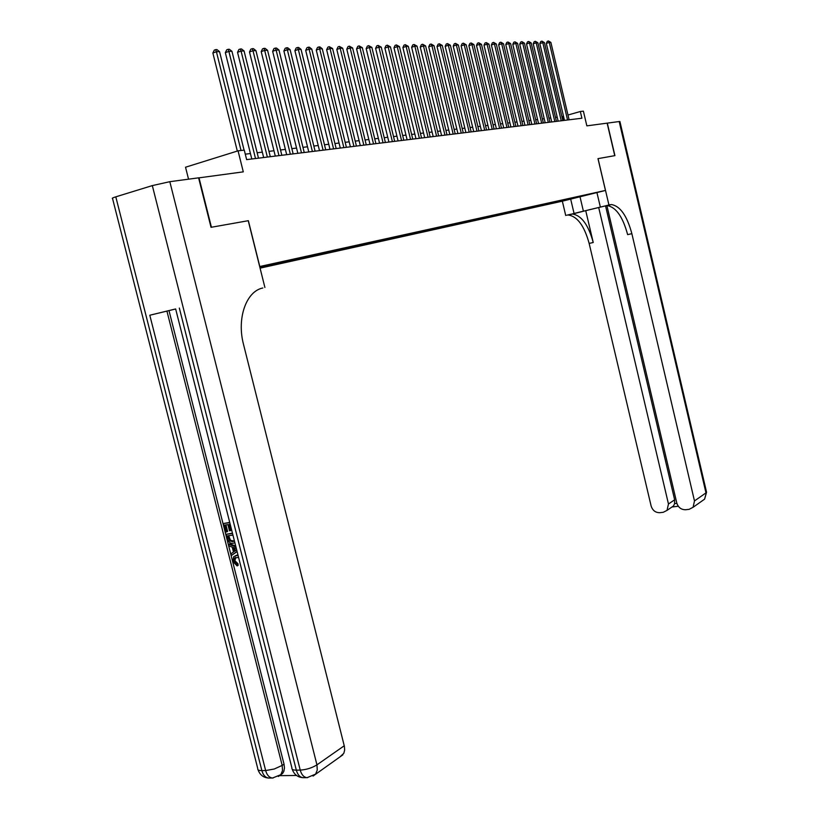 <?xml version="1.0" encoding="UTF-8"?>
<svg xmlns="http://www.w3.org/2000/svg" width="819" height="819" viewBox="0 0 819 819"><rect width="100%" height="100%" fill="white"/><g stroke="black" fill="none" stroke-linecap="round" stroke-linejoin="round"><path stroke-width="1.23" d="M597.737 192.23L589.69 194.216L597.737 192.23M260.073 268.151L562.274 201.198L605.456 190.448L259.674 266.544M188.544 179.177L185.534 167.219L238.053 150.839L244.277 150.123L246.642 159.623L581.91 118.223L580.333 111.507L567.987 115.018M606.889 205.6L676.791 503.009C678.286 507.524 681.234 509.766 685.636 509.735L689.127 509.336L693.089 507.278L694.481 500.931L705.978 492.884L619.184 121.54L607.309 123.126L614.926 155.63L597.983 158.64L614.752 155.661L607.135 123.147L586.854 125.86L583.394 111.159L580.333 111.507M198.618 177.897L243.294 171.857L238.053 150.839M115.796 196.836L261.875 770.618C258.773 770.607 257.391 769.891 257.739 768.478L112.541 198.495C111.763 198.311 112.848 197.758 115.796 196.836L152.324 185.596L169.82 181.685L198.597 177.836L211.026 227.313L248.362 220.69L211.425 227.242L199.007 177.784M259.777 266.933L268.325 264.783L259.715 266.718M583.271 195.465L259.797 267.035M583.527 195.649L557.514 202.129L260.032 267.997M248.362 220.69L259.797 266.513M597.983 158.64L605.456 190.448M563.523 116.288L561.895 116.626M557.207 117.178L555.487 117.383M550.767 117.946L548.986 118.161M544.226 118.724L542.383 118.939M537.581 119.513L535.677 119.738M530.825 120.311L528.859 120.547M523.965 121.12L521.928 121.366M516.994 121.949L514.885 122.195M509.909 122.789L507.729 123.045M502.702 123.649L500.46 123.915M495.382 124.508L493.058 124.785M487.929 125.399L485.534 125.676M480.364 126.29L477.886 126.587M472.655 127.201L470.106 127.508M464.823 128.133L462.182 128.45M456.859 129.074L454.125 129.402M448.74 130.037L445.925 130.375M440.489 131.02L437.581 131.368M432.094 132.013L429.095 132.371M423.546 133.026L420.444 133.395M414.834 134.06L411.64 134.439M405.978 135.115L402.672 135.504M396.949 136.179L393.529 136.589M387.745 137.275L384.224 137.694M378.378 138.38L374.744 138.81M368.826 139.517L365.079 139.957M359.101 140.663L355.221 141.124M349.181 141.841L345.178 142.322M339.066 143.038L334.94 143.53M328.757 144.267L324.488 144.768M318.233 145.516L313.831 146.038M307.504 146.785L302.958 147.328M296.56 148.085L291.861 148.638M285.381 149.406L280.528 149.979M273.976 150.757L268.96 151.351M262.326 152.139L257.156 152.754M250.44 153.552L245.29 154.156M563.554 120.485L562.622 116.544M557.289 201.187L557.514 202.129M565.653 200.092L566.103 199.242M572.409 198.607L572.532 197.829M241.021 150.501L216.421 51.73L219.553 51.648L244.082 150.143M237.315 151.075L212.868 53.02L216.421 51.73L215.684 49.631L216.943 49.601L219.553 51.648M212.868 53.02L214.261 50.154L215.684 49.631M235.78 557.37L234.92 560.739L238.001 563.738L238.124 565.407L237.09 565.909L232.893 561.496L233.702 556.664L237.991 555.036M235.299 555.753L237.234 555.067M237.06 551.382L231.47 555.446L231.03 553.705L233.466 552.047L232.207 547.082L229.105 546.099L228.665 544.348L229.699 543.877L235.688 545.956M237.121 551.607L231.47 555.446M230.211 524.334L228.982 524.498L230.538 530.64L229.494 530.773L227.938 524.631L224.836 525.04L226.576 531.92L225.542 532.053L223.382 523.536L229.719 522.379M225.952 524.897L227.621 531.459L226.576 531.92M175.512 308.988L149.795 315.233L168.99 310.596L284.029 764.168L284.48 767.935L283.855 771.293L282.637 773.423L280.18 775.224M279.801 775.654L296.529 775.47M168.99 310.596L175.655 308.978M234.869 542.731L233.077 543.294C230.211 543.652 228.235 542.045 227.17 538.472L226.116 534.295L232.442 533.159M262.254 288.134L262.817 287.991C246.263 291.236 236.589 318.325 243.53 344.451L344.42 746.508L344.635 750.132L343.816 753.296L339.936 756.91M248.239 220.71L264.906 287.489M230.538 530.64L231.572 530.18M223.382 523.536L229.791 522.686M226.116 534.295L232.524 533.476M232.944 535.124L227.559 535.81L229.504 540.888L232.678 541.646L234.449 541.042L230.548 540.417L228.685 535.667M228.173 538.216L229.218 537.745M229.504 540.888L230.548 540.417M232.678 541.646L233.722 541.175M228.665 544.348L235.923 546.867M236.312 548.413L233.364 547.45L234.377 551.433L236.681 549.866M234.623 547.85L235.36 550.757M238.585 557.391L234.48 558.067L233.886 561.22L234.92 560.739M233.886 561.22L236.967 564.23L238.001 563.738M236.2 555.558L238.155 555.702M236.967 564.23L237.09 565.909M570.669 199.099L574.068 213.442L606.347 205.651M574.068 213.442L568.335 215.018C577.385 216.4 584.326 225.88 589.148 243.427L651.136 506.029C652.62 510.503 655.517 512.725 659.827 512.694L663.247 512.295L667.024 510.38L668.468 503.992L674.641 499.805L674.59 503.634L676.883 503.368M585.728 210.657L572.461 214.015C581.49 215.417 588.411 224.908 593.232 242.496L585.728 210.657L606.5 205.63M598.044 158.63L608.937 204.985L611.455 204.555C620.229 206.081 627.026 215.776 631.859 233.661L694.481 500.931M608.937 204.985L606.05 205.702M598.689 207.514L668.468 503.992M619.184 121.54L619.932 121.57M596.928 192.567L600.347 207.064M562.336 201.177L565.714 215.469M605.548 205.866L674.641 499.805M609.93 204.74L607.196 205.589C615.99 207.105 622.809 216.779 627.641 234.623L631.859 233.661M672.02 506.961L673.525 505.927L674.59 503.634M255.508 158.538L228.87 51.382L231.941 51.3L258.497 158.169M251.791 158.988L225.338 52.662L228.87 51.382L228.132 49.314L229.361 49.273L231.941 51.3M225.338 52.662L226.72 49.826L228.132 49.314M267.363 157.074L241.062 51.044L244.062 50.962L270.29 156.705M263.667 157.524L237.541 52.314L241.062 51.044L240.305 48.997L241.513 48.956L244.062 50.962M237.541 52.314L238.902 49.498L240.305 48.997M278.972 155.63L252.989 50.717L255.937 50.635L281.838 155.282M275.297 156.091L249.488 51.966L252.989 50.717L252.232 48.679L253.419 48.649L255.937 50.635M249.488 51.966L250.839 49.181L252.232 48.679M290.346 154.228L264.68 50.389L267.567 50.307L293.151 153.88M286.691 154.678L261.2 51.628L264.68 50.389L263.913 48.372L265.069 48.352L267.567 50.307M261.2 51.628L262.52 48.874L263.913 48.372M301.484 152.856L276.126 50.072L278.951 49.99L304.238 152.518M297.84 153.307L272.655 51.3L276.126 50.072L275.358 48.075L276.494 48.045L278.951 49.99M272.655 51.3L273.976 48.567L275.358 48.075M312.397 151.505L287.346 49.754L290.11 49.683L315.1 151.177M308.783 151.955L283.896 50.973L287.346 49.754L286.568 47.789L287.674 47.758L290.11 49.683M283.896 50.973L285.186 48.27L286.568 47.789M323.096 150.184L298.331 49.447L301.044 49.375L325.737 149.857M319.492 150.635L294.901 50.655L298.331 49.447L297.553 47.502L298.638 47.471L301.044 49.375M294.901 50.655L296.181 47.983L297.553 47.502M333.579 148.894L309.101 49.15L311.763 49.079L336.169 148.567M329.996 149.334L305.692 50.338L309.101 49.15L308.323 47.215L309.387 47.195L311.763 49.079M305.692 50.338L306.961 47.697L308.323 47.215M343.857 147.625L319.666 48.853L322.276 48.782L346.396 147.307M340.294 148.065L316.267 50.041L319.666 48.853L318.878 46.949L319.922 46.918L322.276 48.782M316.267 50.041L317.526 47.42L318.878 46.949M353.941 146.376L330.026 48.567L332.575 48.495L356.429 146.069M350.399 146.816L326.638 49.734L330.026 48.567L329.228 46.673L332.575 48.495M326.638 49.734L327.876 47.144L329.228 46.673M363.831 145.158L340.182 48.28L342.69 48.219L366.267 144.85M360.299 145.587L336.814 49.447L340.182 48.28L339.383 46.407L342.69 48.219M336.814 49.447L338.042 46.878L339.383 46.407M373.525 143.96L350.143 48.004L352.6 47.942L375.921 143.663M370.024 144.39L346.795 49.15L350.143 48.004L349.344 46.151L352.6 47.942M346.795 49.15L348.003 46.611L349.344 46.151M383.046 142.782L359.91 47.737L362.326 47.666L385.391 142.496M379.555 143.212L356.582 48.874L359.91 47.737L359.111 45.895L362.326 47.666M356.582 48.874L357.78 46.355L359.111 45.895M392.383 141.626L369.502 47.471L371.867 47.4L394.686 141.349M388.912 142.056L366.185 48.597L369.502 47.471L368.704 45.649L371.867 47.4M366.185 48.597L367.373 46.099L368.704 45.649M401.545 140.499L378.91 47.205L381.244 47.144L403.808 140.213M398.095 140.919L375.614 48.321L378.91 47.205L378.112 45.403L381.244 47.144M375.614 48.321L376.791 45.854L378.112 45.403M410.544 139.384L388.155 46.949L390.438 46.888L412.766 139.107M407.115 139.814L384.869 48.055L388.155 46.949L387.346 45.158L390.438 46.888M384.869 48.055L386.036 45.608L387.346 45.158M419.379 138.298L397.225 46.693L399.467 46.632L421.56 138.022M415.97 138.718L393.959 47.789L397.225 46.693L396.416 44.922L399.467 46.632M393.959 47.789L395.106 45.362L396.416 44.922M428.05 137.223L406.132 46.448L408.333 46.386L430.2 136.957M424.662 137.643L402.887 47.533L406.132 46.448L405.323 44.697L408.333 46.386M402.887 47.533L404.023 45.127L405.323 44.697M436.578 136.169L414.875 46.202L417.045 46.14L438.677 135.913M433.2 136.589L411.65 47.277L414.875 46.202L414.066 44.472L417.045 46.14M411.65 47.277L412.776 44.902L414.066 44.472M444.942 135.135L423.474 45.966L425.593 45.905L447.01 134.879M441.584 135.555L420.26 47.031L423.474 45.966L422.655 44.246L425.593 45.905M420.26 47.031L421.375 44.676L422.655 44.246M453.173 134.121L431.91 45.731L433.998 45.669L455.2 133.876M449.826 134.531L428.716 46.785L431.91 45.731L431.091 44.021L433.998 45.669M428.716 46.785L429.821 44.451L431.091 44.021M461.251 133.128L440.202 45.495L442.26 45.444L463.247 132.873M457.923 133.538L437.018 46.55L440.202 45.495L439.383 43.806L442.26 45.444M437.018 46.55L438.114 44.226L439.383 43.806M469.195 132.146L448.351 45.27L450.368 45.219L471.15 131.9M465.888 132.555L445.188 46.314L448.351 45.27L447.543 43.591L450.368 45.219M445.188 46.314L446.273 44.011L447.543 43.591M476.996 131.183L456.367 45.045L458.343 44.994L478.931 130.938M473.71 131.583L453.214 46.079L456.367 45.045L455.548 43.387L458.343 44.994M453.214 46.079L454.289 43.796L455.548 43.387M484.674 130.231L464.24 44.83L466.185 44.779L486.568 129.996M481.398 130.63L461.107 45.854L464.24 44.83L463.421 43.182L466.185 44.779M461.107 45.854L462.172 43.591L463.421 43.182M492.219 129.3L471.979 44.615L473.894 44.564L494.082 129.074M488.963 129.699L468.867 45.629L471.979 44.615L471.16 42.977L473.894 44.564M468.867 45.629L469.922 43.387L471.16 42.977M499.631 128.388L479.596 44.4L481.48 44.349L501.474 128.153M496.396 128.788L476.494 45.414L479.596 44.4L478.777 42.783L481.48 44.349M476.494 45.414L477.538 43.182L478.777 42.783M506.93 127.477L487.08 44.195L488.933 44.144L508.732 127.262M503.716 127.877L483.998 45.188L487.08 44.195L486.261 42.588L488.933 44.144M483.998 45.188L485.032 42.987L486.261 42.588M514.107 126.597L494.451 43.991L496.273 43.939L515.878 126.372M510.902 126.996L491.38 44.984L494.451 43.991L493.632 42.393L496.273 43.939M491.38 44.984L492.403 42.793L493.632 42.393M521.171 125.727L501.689 43.786L503.48 43.735L522.911 125.512M517.987 126.116L498.638 44.769L501.689 43.786L500.87 42.209L503.48 43.735M498.638 44.769L499.651 42.598L500.87 42.209M528.112 124.867L508.814 43.591L510.585 43.54L529.832 124.652M524.948 125.256L505.773 44.564L508.814 43.591L507.995 42.025L510.585 43.54M505.773 44.564L506.787 42.414L507.995 42.025M534.95 124.017L515.827 43.387L517.567 43.346L536.64 123.812M531.797 124.406L512.807 44.359L515.827 43.387L515.008 41.841L517.567 43.346M512.807 44.359L513.8 42.23L515.008 41.841M541.676 123.188L522.727 43.202L524.436 43.151L543.345 122.983M538.544 123.577L519.727 44.165L522.727 43.202L521.908 41.656L524.436 43.151M519.727 44.165L520.71 42.045L521.908 41.656M548.3 122.369L529.524 43.008L531.203 42.967L549.938 122.174M545.178 122.758L526.525 43.96L529.524 43.008L528.705 41.482L531.203 42.967M526.525 43.96L527.508 41.861L528.705 41.482M554.821 121.57L536.21 42.823L537.868 42.772L556.429 121.366M551.719 121.949L533.23 43.776L536.21 42.823L535.391 41.308L537.868 42.772M533.23 43.776L534.203 41.687L535.391 41.308M561.23 120.772L542.792 42.639L544.42 42.598L562.827 120.577M558.149 121.161L539.823 43.581L542.792 42.639L541.973 41.134L544.42 42.598M539.823 43.581L540.786 41.513L541.973 41.134M567.557 119.994L549.273 42.455L550.88 42.414L569.113 119.799M564.486 120.373L546.324 43.397L549.273 42.455L548.454 40.97L550.88 42.414M546.324 43.397L547.276 41.339L548.454 40.97M258.046 769.768C259.879 774.958 263.462 777.722 268.796 778.05C265.52 777.712 263.216 775.245 261.875 770.618L265.653 770.566L149.795 315.233M179.33 308.057L296.324 770.147L300.225 770.095L152.324 185.596M169.82 181.685L316.943 764.854L344.246 745.771M166.922 311.097L282.186 765.407L284.029 764.168M292.229 769.215C294.103 774.539 297.768 777.364 303.204 777.702C299.959 777.364 297.666 774.846 296.324 770.147C293.038 770.136 291.564 769.379 291.912 767.884L175.645 308.958M316.943 764.854C311.947 767.956 306.367 769.706 300.225 770.095C301.566 774.805 303.859 777.323 307.094 777.661L315.581 774.129L317.27 770.024L316.943 764.854M313.042 776.064L342.864 754.842M307.637 777.651L303.654 777.692M282.186 765.407L274.273 769L265.653 770.566C266.984 775.194 269.287 777.681 272.563 778.009L280.794 774.692L282.514 770.607L282.186 765.407M278.358 776.484L282.637 773.423M273.116 777.999L269.256 778.04M570.884 214.22L566.748 215.223M593.232 242.496L589.148 243.427M706.5 491.984L704.596 499.15L702.292 500.767M580.006 196.775L583.404 211.2M235.514 557.585L234.48 558.067M607.196 205.589L611.455 204.555M572.461 214.015L568.335 215.018M667.024 510.38L673.525 505.927M693.089 507.278L704.596 499.15L706.562 492.229L619.911 121.499M671.989 506.981L678.286 506.244"/></g></svg>
